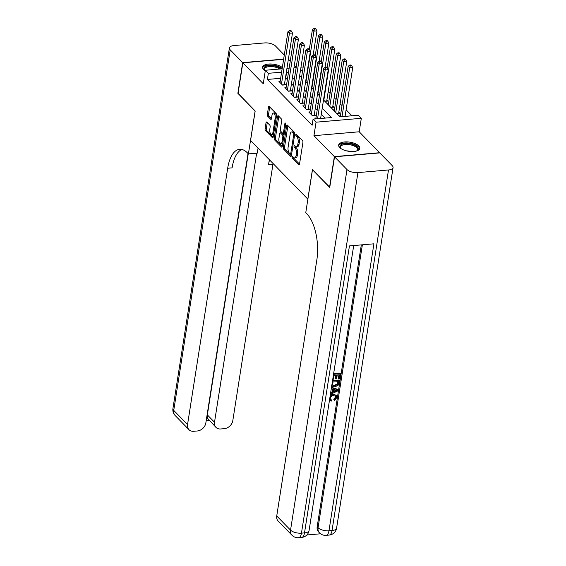 <?xml version="1.0" encoding="UTF-8"?>
<svg xmlns="http://www.w3.org/2000/svg" width="566" height="566" viewBox="0 0 566 566"><rect width="100%" height="100%" fill="white"/><g stroke="black" fill="none" stroke-linecap="round" stroke-linejoin="round"><path stroke-width="0.85" d="M292.261 157.051A0.941 0.424 -94.9 0 0 292.537 158.317L298.756 164.685A1.351 0.608 -94.9 0 0 299.06 164.826A1.351 0.608 -94.9 0 0 299.527 164.083L302.923 142.413A1.351 0.608 -94.9 0 0 302.527 140.616L296.308 134.241A0.941 0.424 -94.9 0 0 296.096 134.142A0.941 0.424 -94.9 0 0 295.763 134.666A0.941 0.424 -94.9 0 0 296.046 135.925L296.846 136.753A4.316 1.939 -94.9 0 1 298.119 142.519L297.836 144.33A4.316 1.939 -94.9 0 1 296.329 146.707A4.316 1.939 -94.9 0 1 295.36 146.261L294.553 145.434A0.941 0.424 -94.9 0 0 294.341 145.335A0.941 0.424 -94.9 0 0 294.009 145.858A0.941 0.424 -94.9 0 0 294.292 147.118L295.091 147.945A4.316 1.939 -94.9 0 1 296.365 153.719L296.082 155.523A4.316 1.939 -94.9 0 1 294.582 157.9A4.316 1.939 -94.9 0 1 293.605 157.454L292.799 156.626A0.941 0.424 -94.9 0 0 292.587 156.534A0.941 0.424 -94.9 0 0 292.261 157.051M293.464 157.306A0.941 0.424 -94.9 0 0 293.761 158.211L299.52 164.119M296.966 134.92A0.941 0.424 -94.9 0 0 297.263 135.819L298.07 136.647L296.846 136.753M295.219 146.113A0.941 0.424 -94.9 0 0 295.516 147.011L296.315 147.839L295.091 147.945M282.328 67.58A10.719 4.599 8.9 0 0 270.739 63.979A10.719 4.599 8.9 0 0 262.631 67.156A10.719 4.599 8.9 0 0 263.685 69.632A10.719 4.599 8.9 0 0 265.277 70.884M339.699 147.542A10.719 4.599 8.9 0 0 351.274 151.539A10.719 4.599 8.9 0 0 359.827 148.377A10.719 4.599 8.9 0 0 358.78 145.901A10.719 4.599 8.9 0 0 347.199 141.903A10.719 4.599 8.9 0 0 338.652 145.059A10.719 4.599 8.9 0 0 339.699 147.542M266.812 122.1A1.351 0.608 -94.9 0 0 266.508 121.966A1.351 0.608 -94.9 0 0 266.041 122.709L265.086 128.786A1.351 0.608 -94.9 0 0 265.482 130.59L272.387 137.665A1.351 0.608 -94.9 0 0 272.692 137.807A1.351 0.608 -94.9 0 0 273.166 137.064L276.555 115.393A1.351 0.608 -94.9 0 0 276.158 113.589L269.253 106.514A1.351 0.608 -94.9 0 0 268.949 106.373A1.351 0.608 -94.9 0 0 268.482 107.116L267.329 114.459A1.351 0.608 -94.9 0 0 267.725 116.263L270.682 119.292A1.351 0.608 -94.9 0 0 270.987 119.433A1.351 0.608 -94.9 0 0 271.461 118.69L272.027 115.047A3.608 1.62 -94.9 0 1 273.286 113.059A3.608 1.62 -94.9 0 1 275.161 118.259L272.925 132.522A3.608 1.62 -94.9 0 1 271.666 134.51A3.608 1.62 -94.9 0 1 269.791 129.317L270.166 126.933A1.351 0.608 -94.9 0 0 269.77 125.136L266.812 122.1M280.651 78.299L267.4 79.445L268.355 73.311L265.376 70.255L282.137 68.811M329.773 187.254L312.418 169.701L307.812 199.133L250.575 140.474L255.181 111.042L238.045 93.475L242.842 62.819L263.261 83.747L265.376 70.255M329.561 187.268L334.357 156.612L379.616 152.714L359.198 131.786L361.313 118.301L316.054 122.192L313.069 119.136L331.421 117.558L322.231 108.148M359.198 131.786L313.939 135.684L334.357 156.612M313.939 135.684L316.054 122.192M267.4 79.445L312.114 125.27L313.069 119.136M283.29 147.443A1.351 0.608 -94.9 0 0 283.686 149.24L290.591 156.322A1.351 0.608 -94.9 0 0 290.896 156.464A1.351 0.608 -94.9 0 0 291.363 155.714L294.759 134.05A1.351 0.608 -94.9 0 0 294.362 132.246L287.457 125.171A1.351 0.608 -94.9 0 0 287.153 125.029A1.351 0.608 -94.9 0 0 286.679 125.772L283.29 147.443L284.514 147.337A1.351 0.608 -94.9 0 0 284.91 149.141L291.363 155.749M281.493 146.997L274.588 139.915A1.351 0.608 -94.9 0 1 274.192 138.111L277.581 116.447A1.351 0.608 -94.9 0 1 278.055 115.705A1.351 0.608 -94.9 0 1 278.359 115.839L281.309 118.867A1.351 0.608 -94.9 0 1 281.705 120.671L280.333 129.458A1.351 0.608 -94.9 0 0 280.729 131.262L282.689 133.272A1.351 0.608 -94.9 0 0 282.993 133.413A1.351 0.608 -94.9 0 0 283.46 132.67L284.896 123.522A0.941 0.424 -94.9 0 1 285.222 122.999A0.941 0.424 -94.9 0 1 285.717 124.364L282.264 146.389A1.351 0.608 -94.9 0 1 281.797 147.132A1.351 0.608 -94.9 0 1 281.493 146.997L282.073 146.941M283.623 59.31L242.842 62.819M340.407 115.881L339.183 115.988L339.996 116.822L323.519 99.949L324.877 101.321L327.933 101.059L326.886 99.984M328.485 103.656L327.261 103.762L330.834 107.427L333.89 107.165L332.85 106.097M334.449 109.769L333.218 109.875L336.798 113.54L339.855 113.278L338.815 112.21M315.948 117.983L314.717 118.089L315.538 118.924M309.984 111.877L308.76 111.983L312.333 115.648L315.389 115.386L314.349 114.311M304.02 105.764L302.796 105.87L306.376 109.535L309.432 109.273L308.385 108.205M298.063 99.651L296.832 99.758L300.412 103.422L303.468 103.161L302.428 102.092M292.098 93.546L290.874 93.652L294.447 97.317L297.504 97.055L296.464 95.979M286.134 87.433L284.91 87.539L288.49 91.204L291.547 90.942L290.5 89.874M325.011 118.11L321.276 114.275M317.186 110.087L315.312 108.17M311.222 103.974L309.347 102.057M305.258 97.861L303.39 95.944M299.301 91.756L297.426 89.838M293.337 85.643L291.462 83.726M287.372 79.53L285.462 77.889M280.177 81.32L278.946 81.426L282.526 85.091L285.582 84.829L284.542 83.761M351.925 115.797L346.102 109.832M342.013 105.637L340.145 103.719M336.048 99.524L334.181 97.607M330.091 93.418L328.216 91.501M301.685 76.488L300.709 76.573M319.521 95.159L318.913 95.208L317.561 93.822M313.557 89.046L312.948 89.103L311.597 87.709M307.6 82.933L306.984 82.99L305.633 81.603L307.501 83.535M296.216 67.241L294.348 65.323M290.259 61.128L288.384 59.211M339.982 116.822L358.328 115.245L361.313 118.301M286.948 68.401L289.148 68.21M293.959 67.793L296.16 67.602M300.971 67.191L303.171 67M288.335 73.403L286.417 71.755M281.606 72.172L268.355 73.311M318.142 103.953L316.274 102.036M312.184 97.84L310.31 95.923M306.22 91.734L304.345 89.817M300.256 85.622L298.388 83.704M294.299 79.509L292.424 77.592M295.636 70.962L295.268 70.991L295.579 71.316M299.669 75.504L301.544 77.429M311.597 87.73L313.465 89.647M317.554 93.836L319.429 95.76M302.647 70.361L300.447 70.545M285.745 77.86L286.707 71.733M294.582 157.9L295.799 157.801A4.316 1.939 -94.9 0 0 297.306 155.417L296.082 155.523M296.315 147.839A4.316 1.939 -94.9 0 1 297.589 153.612L297.306 155.417M296.329 146.707L297.553 146.601A4.316 1.939 -94.9 0 0 299.06 144.224L297.836 144.33M298.07 136.647A4.316 1.939 -94.9 0 1 299.343 142.413L299.06 144.224M287.91 125.631A1.351 0.608 -94.9 0 0 287.903 125.666L284.514 147.337M290.209 153.973A0.941 0.424 -94.9 0 0 290.422 154.072A0.941 0.424 -94.9 0 0 290.754 153.556L293.733 134.531A0.941 0.424 -94.9 0 0 293.457 133.272L292.608 132.402A4.316 1.939 -94.9 0 0 291.632 131.956A4.316 1.939 -94.9 0 0 290.132 134.333L288.094 147.337A4.316 1.939 -94.9 0 0 289.36 153.103L290.209 153.973M291.433 153.867A0.941 0.424 -94.9 0 0 291.639 153.966L290.422 154.072M294.766 133.279A0.941 0.424 -94.9 0 0 294.674 133.166L293.457 133.272M291.632 131.956L292.855 131.85A4.316 1.939 -94.9 0 1 293.825 132.295L294.674 133.166M282.257 146.424L275.812 139.809L274.588 139.915M278.812 116.306A1.351 0.608 -94.9 0 0 278.805 116.341L275.409 138.005A1.351 0.608 -94.9 0 0 275.812 139.809M282.993 133.413L284.217 133.307A1.351 0.608 -94.9 0 0 284.316 133.279M278.904 138.578A3.608 1.62 -94.9 0 0 280.778 143.778A3.608 1.62 -94.9 0 0 282.038 141.79L282.823 136.76A1.351 0.608 -94.9 0 0 282.427 134.963L280.467 132.953A1.351 0.608 -94.9 0 0 280.163 132.812A1.351 0.608 -94.9 0 0 279.689 133.555L278.904 138.578M280.778 143.778L282.002 143.672A3.608 1.62 -94.9 0 0 282.781 143.106M283.969 135.493A1.351 0.608 -94.9 0 0 283.651 134.857L282.427 134.963M280.163 132.812L281.38 132.706A1.351 0.608 -94.9 0 1 281.684 132.847L283.651 134.857M271.666 134.51L272.89 134.411A3.608 1.62 -94.9 0 0 273.668 133.838M276.42 116.278A3.608 1.62 -94.9 0 0 274.51 112.952L273.286 113.059M269.713 106.981A1.351 0.608 -94.9 0 0 269.706 107.016L268.553 114.353A1.351 0.608 -94.9 0 0 268.949 116.157L271.454 118.726M267.272 122.567A1.351 0.608 -94.9 0 0 267.265 122.603L266.31 128.68A1.351 0.608 -94.9 0 0 266.706 130.484L273.159 137.099M345.076 116.384L352.724 67.545L349.668 67.814L348.175 66.286L340.265 116.794M342.02 116.646L349.668 67.814L350.389 65.677L351.613 65.571L351.012 64.963L349.788 65.069L350.389 65.677M348.175 66.286L349.788 65.069M351.613 65.571L352.724 67.545M320.618 118.492L328.259 69.653L325.202 69.915L317.554 118.754M325.924 67.786L327.148 67.679L326.554 67.071L325.33 67.177L325.924 67.786L325.202 69.915L323.717 68.387L315.807 118.902M328.259 69.653L327.148 67.679M325.33 67.177L323.717 68.387M341.079 148.653A9.275 3.976 -171.1 0 1 340.725 148.306A9.275 3.976 -171.1 0 1 343.152 143.877A9.275 3.976 -171.1 0 1 354.224 145.023A9.275 3.976 -171.1 0 1 356.856 150.832A9.275 3.976 -171.1 0 1 356.417 151.051M356.495 151.016A8.589 3.686 8.9 0 0 357.471 149.643A8.589 3.686 8.9 0 0 353.743 145.837A8.589 3.686 8.9 0 0 345.253 144.5A8.589 3.686 8.9 0 0 340.506 146.983A8.589 3.686 8.9 0 0 341.015 148.596M359.629 148.985A10.648 4.57 8.9 0 0 354.981 144.627A10.648 4.57 8.9 0 0 338.652 145.703M265.058 70.743A9.275 3.976 -171.1 0 1 264.711 70.396A9.275 3.976 -171.1 0 1 267.138 65.974A9.275 3.976 -171.1 0 1 278.21 67.113A9.275 3.976 -171.1 0 1 281.139 68.896M279.745 69.017A8.589 3.686 8.9 0 0 277.729 67.927A8.589 3.686 8.9 0 0 269.232 66.59A8.589 3.686 8.9 0 0 264.485 69.08A8.589 3.686 8.9 0 0 265.001 70.686M282.165 68.613A10.648 4.57 8.9 0 0 278.967 66.717A10.648 4.57 8.9 0 0 262.638 67.793M330.325 399.285L331.683 400.056L331.28 401.117L329.518 399.999M330.268 395.202L333.176 394.092L336.254 395.309L336.834 397.65L334.258 400.671L333.721 399.164L335.518 397.183L335.348 395.924M331.506 387.286L337.499 389.281L337.973 389.769L337.796 390.943L330.41 394.304M330.7 392.471L332.079 391.87L332.518 389.068M333.629 373.765L340.017 373.213L340.491 373.709L339.678 378.895L338.829 378.965L338.355 378.477L338.921 374.862M338.829 378.965L339.48 374.819L337.223 375.01L336.621 378.88L335.291 378.463L335.815 375.131M306.836 534.976L320.568 533.795M291.978 535.245A8.242 8.242 0 0 0 298.586 537.7A8.242 3.707 85.1 0 0 301.459 533.151A8.242 3.538 -171.1 0 1 290.542 530.116A8.242 6.459 135.7 0 0 291.978 535.245L278.175 521.095A8.242 6.459 -44.3 0 1 276.739 515.973L290.542 530.116L347 169.567A8.242 3.538 8.9 0 0 357.917 172.602L301.459 533.151L304.515 532.889L349.448 245.92L373.914 243.812L328.973 530.781A8.242 3.538 -171.1 0 1 318.057 527.745A8.242 6.459 135.7 0 0 319.5 532.875L318.601 531.955A8.242 6.459 -44.3 0 1 317.165 526.833L318.057 527.745L362.367 244.809M361.313 244.894L317.165 526.833M332.56 380.557L338.949 380.005L339.43 380.501L338.723 384.321L338.029 385.439L334.853 386.847L332.122 386.125L331.775 385.602M347 169.567L334.541 156.796L329.737 187.452L312.482 169.765L305.76 212.689L306.772 213.729A34.356 15.438 85.1 0 1 316.875 259.66L276.739 515.973M357.917 172.602L388.495 169.97A8.242 3.538 8.9 0 0 393.066 167.578A8.242 3.538 8.9 0 0 392.259 165.668L379.793 152.898L334.541 156.796M335.772 378.951L336.374 375.081L333.834 375.3L333.155 379.645L332.702 379.68M333.544 374.303L340.491 373.709M332.475 381.095L339.43 380.501M332.773 382.092L332.78 385.305L335.03 385.807L337.845 384.328L338.418 381.611L332.773 382.092M332.306 384.816L334.556 385.319L337.364 383.84L337.86 381.654M335.03 385.807L334.556 385.319M337.845 384.328L337.364 383.84M338.185 383.097L337.711 382.609M330.579 393.214L332.56 392.358L333.049 389.224L331.287 388.693M331.457 387.604L337.973 389.769M335.758 390.045L333.848 389.465L333.452 391.976L337.039 390.427L335.758 390.045M332.56 392.358L332.079 391.87M333.572 391.233L336.558 389.939M334.258 400.671L334.195 399.653L335.999 397.679L335.61 396.129L333.501 395.62C331.796 395.676 330.685 396.518 330.169 398.153L330.53 399.561L331.683 400.056M335.999 397.679L335.518 397.183M334.195 399.653L333.721 399.164M330.084 396.363L333.657 394.58L333.176 394.092M333.657 394.58L336.254 395.309M238.074 93.277L255.125 110.986L248.403 153.902L247.392 152.87A34.356 15.438 -94.9 0 0 239.644 149.297A34.356 15.438 -94.9 0 0 227.681 168.251L187.544 424.557A8.242 6.459 135.7 0 0 188.98 429.686A8.242 6.459 135.7 0 0 193.735 431.285L197.343 430.974A8.242 6.459 135.7 0 0 205.833 422.986L248.028 153.52M258.054 148.143L257.268 153.138L248.403 153.902M284.295 55.022L275.458 45.966A8.242 3.538 8.9 0 0 264.541 42.931L233.963 45.563A8.242 3.538 8.9 0 0 229.4 47.954A8.242 3.538 8.9 0 0 230.206 49.865L242.665 62.635L237.862 93.291M283.651 59.105L242.665 62.635M256.646 153.195L214.514 422.236A8.242 6.459 135.7 0 0 215.95 427.365A8.242 6.459 135.7 0 0 220.705 428.964L224.313 428.653A8.242 6.459 135.7 0 0 232.803 420.665L272.939 164.352A34.356 15.438 -94.9 0 1 273.074 163.539M269.529 159.902A34.356 15.438 -94.9 0 0 268.539 164.734L269.324 159.69M206.519 418.607L207.772 418.5A8.242 6.459 -44.3 0 1 207.361 414.906L214.514 422.236M248.255 153.754L207.361 414.906M241.873 149.459A34.356 15.438 -94.9 0 0 232.088 167.869L227.681 168.251M207.772 418.5L215.95 427.365M338.638 113.384A1.373 0.616 85.1 0 1 338.659 113.186L346.76 61.439L343.704 61.701L342.218 60.173L334.265 110.943M335.751 112.471L343.704 61.701L344.425 59.572L345.649 59.465L345.055 58.85L343.831 58.956L344.425 59.572M342.218 60.173L343.831 58.956M345.649 59.465L346.76 61.439M332.674 107.271A1.373 0.616 85.1 0 1 332.695 107.08L340.803 55.327L337.746 55.588L336.254 54.06L328.301 104.83M329.794 106.358L337.746 55.588L338.461 53.459L339.685 53.353L339.091 52.744L337.867 52.85L338.461 53.459M336.254 54.06L337.867 52.85M339.685 53.353L340.803 55.327M326.709 101.158A1.373 0.616 85.1 0 1 326.738 100.967L334.839 49.214L331.782 49.483L330.289 47.954L327.19 67.757M323.83 100.253L331.782 49.483L332.504 47.346L333.721 47.24L333.126 46.631L331.902 46.737L332.504 47.346M330.289 47.954L331.902 46.737M333.721 47.24L334.839 49.214M325.082 67.361L328.874 43.108L325.818 43.37L324.325 41.842L321.226 61.644M317.866 94.14L325.818 43.37L326.54 41.24L327.764 41.134L327.169 40.519L325.945 40.625L326.54 41.24M324.325 41.842L325.945 40.625M327.764 41.134L328.874 43.108M312.163 115.471L314.194 115.294L322.302 63.541L319.245 63.802L311.293 114.58M319.96 61.673L321.184 61.567L320.589 60.958L319.365 61.064L319.96 61.673L319.245 63.802L317.752 62.281L309.8 113.051M322.302 63.541L321.184 61.567M319.365 61.064L317.752 62.281M306.199 109.358L308.237 109.181L316.337 57.435L313.281 57.697L305.329 108.467M314.003 55.567L315.227 55.461L314.625 54.845L313.401 54.952L314.003 55.567L313.281 57.697L311.788 56.168L303.836 106.939M316.337 57.435L315.227 55.461M313.401 54.952L311.788 56.168M300.242 103.253L302.272 103.076L310.373 51.322L307.317 51.584L299.364 102.354M308.038 49.454L309.262 49.348L308.668 48.74L307.444 48.846L308.038 49.454L307.317 51.584L305.831 50.056L297.879 100.826M310.373 51.322L309.262 49.348M307.444 48.846L305.831 50.056M294.278 97.14L296.308 96.963L304.416 45.209L301.36 45.471L293.407 96.248M302.074 43.341L303.298 43.235L302.704 42.627L301.48 42.733L302.074 43.341L301.36 45.471L299.867 43.95L291.915 94.72M304.416 45.209L303.298 43.235M301.48 42.733L299.867 43.95M319.118 61.248L322.917 36.995L319.854 37.257L318.368 35.729L315.262 55.532M311.908 88.027L319.854 37.257L320.575 35.127L321.799 35.021L321.205 34.413L319.981 34.519L320.575 35.127M318.368 35.729L319.981 34.519M321.799 35.021L322.917 36.995M288.313 91.027L290.351 90.85L298.452 39.104L295.395 39.365L287.443 90.136M296.117 37.236L297.334 37.13L296.74 36.514L295.516 36.62L296.117 37.236L295.395 39.365L293.903 37.837L285.95 88.607M298.452 39.104L297.334 37.13M295.516 36.62L293.903 37.837M313.154 55.143L316.953 30.882L313.897 31.151L312.404 29.623L309.305 49.426M305.944 81.921L313.897 31.151L314.618 29.015L315.835 28.908L315.241 28.3L314.017 28.406L314.618 29.015M312.404 29.623L314.017 28.406M315.835 28.908L316.953 30.882M282.356 84.921L284.387 84.744L292.488 32.991L289.431 33.252L281.479 84.023M290.153 31.123L291.377 31.017L290.775 30.408L289.559 30.514L290.153 31.123L289.431 33.252L287.938 31.724L279.993 82.495M292.488 32.991L291.377 31.017M289.559 30.514L287.938 31.724M293.761 158.211L292.537 158.317M297.263 135.819L296.046 135.925M295.516 147.011L294.292 147.118M297.589 153.612L296.365 153.719M299.343 142.413L298.119 142.519M299.336 164.635L298.756 164.685M287.903 125.666L286.679 125.772M291.172 156.273L290.591 156.322M284.91 149.141L283.686 149.24M291.716 153.471L290.754 153.556M294.695 134.453L293.733 134.531M293.825 132.295L292.608 132.402M275.409 138.005L274.192 138.111M278.805 116.341L277.581 116.447M284.429 132.585L283.46 132.67M285.639 123.459L284.896 123.522M283 141.705L282.038 141.79M283.785 136.682L282.823 136.76M281.684 132.847L280.467 132.953M273.887 132.437L272.925 132.522M276.123 118.174L275.161 118.259M271.263 119.242L270.682 119.292M268.949 116.157L267.725 116.263M268.553 114.353L267.329 114.459M269.706 107.016L268.482 107.116M272.968 137.616L272.387 137.665M266.706 130.484L265.482 130.59M266.31 128.68L265.086 128.786M267.265 122.603L266.041 122.709M346.463 150.846A8.589 3.686 -171.1 0 1 350.623 151.504M319.5 532.875A8.242 8.242 0 0 0 326.108 535.33A8.242 3.707 85.1 0 0 328.973 530.781L332.037 530.519L388.495 169.97M336.6 528.128A8.242 3.538 -171.1 0 1 332.037 530.519A8.242 3.707 -94.9 0 1 329.164 535.068A8.242 8.242 0 0 0 336.6 528.128L393.066 167.578M309.078 530.498A8.242 3.538 -171.1 0 1 304.515 532.889A8.242 3.707 -94.9 0 1 301.643 537.438A8.242 8.242 0 0 0 309.078 530.498L353.7 245.552M335.497 391.092L335.015 390.604M268.539 164.734L272.939 164.352M230.206 49.865L173.741 410.414L187.544 424.557M173.741 410.414A8.242 3.538 -171.1 0 1 172.934 408.503A8.242 8.242 0 0 0 175.184 415.543A8.242 6.459 -44.3 0 1 173.741 410.414M338.659 113.186L336.629 113.363M332.695 107.08L330.664 107.257M326.738 100.967L324.7 101.144M319.549 94.961L318.743 95.031M313.592 88.855L312.779 88.926M307.628 82.742L306.814 82.813M326.108 535.33L329.164 535.068M298.586 537.7L301.643 537.438M331.648 385.637L332.122 386.125M329.355 399.943L329.829 400.431M229.4 47.954L172.934 408.503M175.184 415.543L188.98 429.686M206.173 420.786L209.279 420.524"/></g></svg>
